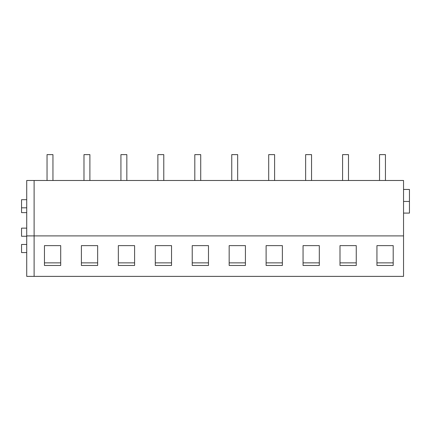 <?xml version="1.0" encoding="UTF-8"?>
<svg xmlns="http://www.w3.org/2000/svg" width="431" height="431" viewBox="0 0 431 431"><rect width="100%" height="100%" fill="white"/><g stroke="black" fill="none" stroke-linecap="round" stroke-linejoin="round"><path stroke-width="0.65" d="M26.722 252.577L21.55 252.577L21.55 244.452L26.722 244.452M403.54 235.902L403.54 180.487L34.108 180.487L34.108 276.373L26.722 276.373L26.722 180.487L34.108 180.487L34.108 276.373L403.54 276.373L403.54 235.902L26.722 235.902M340 245.622L340 265.474L356.254 265.474L356.254 245.622L340 245.622L340 262.862L356.254 262.862L356.254 245.622M393.196 245.622L393.196 265.474L376.942 265.474L376.942 245.622L376.942 262.862L393.196 262.862L393.196 245.622L376.942 245.622M134.596 245.622L134.596 265.474L118.342 265.474L118.342 245.622L118.342 262.862L134.596 262.862L134.596 245.622L118.342 245.622M155.284 245.622L155.284 265.474L171.538 265.474L171.538 245.622L155.284 245.622L155.284 262.862L171.538 262.862L171.538 245.622M60.712 245.622L60.712 265.474L44.452 265.474L44.452 245.622L44.452 262.862L60.712 262.862L60.712 245.622L44.452 245.622M97.654 245.622L97.654 265.474L81.4 265.474L81.4 245.622L81.4 262.862L97.654 262.862L97.654 245.622L81.4 245.622M266.11 245.622L266.11 265.474L282.364 265.474L282.364 245.622L266.11 245.622L266.11 262.862L282.364 262.862L282.364 245.622M319.312 245.622L319.312 265.474L303.052 265.474L303.052 245.622L303.052 262.862L319.312 262.862L319.312 245.622L303.052 245.622M192.226 245.622L192.226 265.474L208.48 265.474L208.48 245.622L192.226 245.622L192.226 262.862L208.48 262.862L208.48 245.622M245.422 245.622L245.422 265.474L229.168 265.474L229.168 245.622L229.168 262.862L245.422 262.862L245.422 245.622L229.168 245.622M26.722 236.269L21.55 236.269L21.55 228.144L26.722 228.144M26.722 212.628L21.55 212.628L21.55 199.698L26.722 199.698M403.54 189.451L409.45 189.451L409.45 213.092L403.54 213.092M403.54 201.455L409.45 201.455M47.038 180.487L47.038 154.627L52.954 154.627L52.954 180.487M83.986 180.487L83.986 154.627L89.896 154.627L89.896 180.487M120.928 180.487L120.928 154.627L126.838 154.627L126.838 180.487M157.87 180.487L157.87 154.627L163.78 154.627L163.78 180.487M194.812 180.487L194.812 154.627L200.722 154.627L200.722 180.487M231.754 180.487L231.754 154.627L237.664 154.627L237.664 180.487M268.696 180.487L268.696 154.627L274.606 154.627L274.606 180.487M305.638 180.487L305.638 154.627L311.554 154.627L311.554 180.487M342.586 180.487L342.586 154.627L348.496 154.627L348.496 180.487M379.528 180.487L379.528 154.627L385.438 154.627L385.438 180.487M26.722 207.823L21.55 207.823"/></g></svg>
